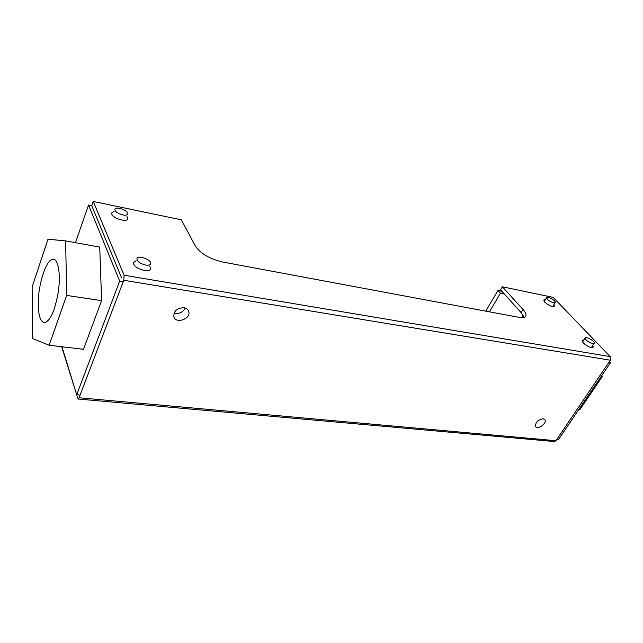<?xml version="1.0" encoding="UTF-8"?>
<svg xmlns="http://www.w3.org/2000/svg" width="643" height="643" viewBox="0 0 643 643"><rect width="100%" height="100%" fill="white"/><g stroke="black" fill="none" stroke-linecap="round" stroke-linejoin="round"><path stroke-width="0.96" d="M543.142 418.762C537.821 419.799 535.322 422.371 535.643 426.478C537.725 430.175 547.434 423.078 544.886 419.71L543.142 418.762M183.962 307.724C176.921 308.021 173.562 311.067 173.875 316.854C176.166 324.45 191.702 318.438 188.64 311.172C187.885 309.299 186.325 308.15 183.962 307.724M524.021 317.441L521.111 312.611L500.567 289.856L502.376 286.786L523.008 309.492C525.5 312.281 526.44 314.475 525.821 316.067C525.058 317.586 522.872 318.028 519.263 317.401L222.51 261.982C209.594 258.88 200.544 253.559 195.351 246.028L181.366 219.834L93.243 201.46L124.107 275.244L123.794 280.276L79.073 397.768L78.036 399.022L61.64 346.714M502.376 286.786L553.205 297.387L610.191 356.616L610.32 360.209L555.93 440.712L554.395 441.532M121.559 277.784L91.756 205.712L93.243 201.46M126.912 216.369L127.82 218.837C127.218 222.582 113.409 218.66 111.858 214.272L111.713 212.97L114.06 211.531M149.739 266.041L150.599 268.822C149.827 273.05 135.472 269.144 133.688 264.169L133.511 262.513L136.131 260.785M592.814 345.42L593.28 347.099C591.07 348.128 587.734 346.746 583.257 342.936L582.044 340.34L583.908 339.882M553.953 304.637L554.435 306.189C552.281 307.129 549.058 305.803 544.766 302.218L543.737 300.024L545.457 299.598M174.036 313.101C178.939 314.17 182.644 312.554 185.16 308.262L185.248 308.037M49.125 345.227L83.461 349.318L101.602 300.651L99.737 247.089L65.634 240.884L66.671 295.418L49.125 345.227L32.327 338.411L32.15 286.923L47.976 239.228L65.634 240.884M75.488 242.676L88.549 205.053L119.694 281.152L76.694 394.746L61.993 346.762M88.549 205.053L91.756 205.712M119.694 281.152L123.239 281.73M76.694 394.746L80.102 395.059M556.581 439.74L558.237 439.892L610.625 362.475L609.548 361.35M523.145 315.311L521.698 317.682M485.786 311.148L497.947 290.467L500.439 293.232L504.329 294.02M500.439 293.232L489.46 311.831M501.829 291.263L497.947 290.467M610.625 362.475L608.969 362.21M58.055 293.296C60.981 275.598 58.537 259.217 53.313 259.322C46.489 258.181 37.873 284.584 38.267 304.444C38.492 315.761 40.509 321.83 44.319 322.657C50.017 321.436 54.599 311.646 58.055 293.296M101.602 300.651L66.671 295.418M578.893 409.366L579.986 409.495L602.194 376.71L601.872 375.416M592.508 338.234L592.01 337.72M601.101 376.549L602.194 376.71M145.535 265.02C139.997 263.566 137.136 261.46 136.935 258.687C137.835 254.62 152.166 259.949 150.631 263.759C150.092 265.029 148.388 265.455 145.535 265.02M122.853 214.955C117.757 213.532 115.097 211.643 114.872 209.288C115.579 205.768 129.09 210.727 127.788 214.015C127.29 215.14 125.65 215.453 122.853 214.955M592.605 343.692C588.208 342.18 585.733 340.26 585.178 337.937C585.902 335.839 595.33 341.497 594.18 343.346L592.605 343.692M553.583 302.869C549.476 301.43 547.169 299.694 546.654 297.645C547.273 295.724 556.251 300.884 555.23 302.58L553.583 302.869M555.93 440.712L79.073 397.768M610.32 360.209L123.794 280.276M610.191 356.616L124.107 275.244M521.111 312.611L523.008 309.492M78.036 399.022L554.451 441.54M188.64 311.172L188.246 310.344M525.821 316.067L525.548 316.509M53.313 259.322L53.843 259.41M591.407 347.558L594.1 343.475M582.51 342.02L585.178 337.937M552.715 306.615L555.166 302.684M544.227 301.583L546.654 297.645"/></g></svg>
